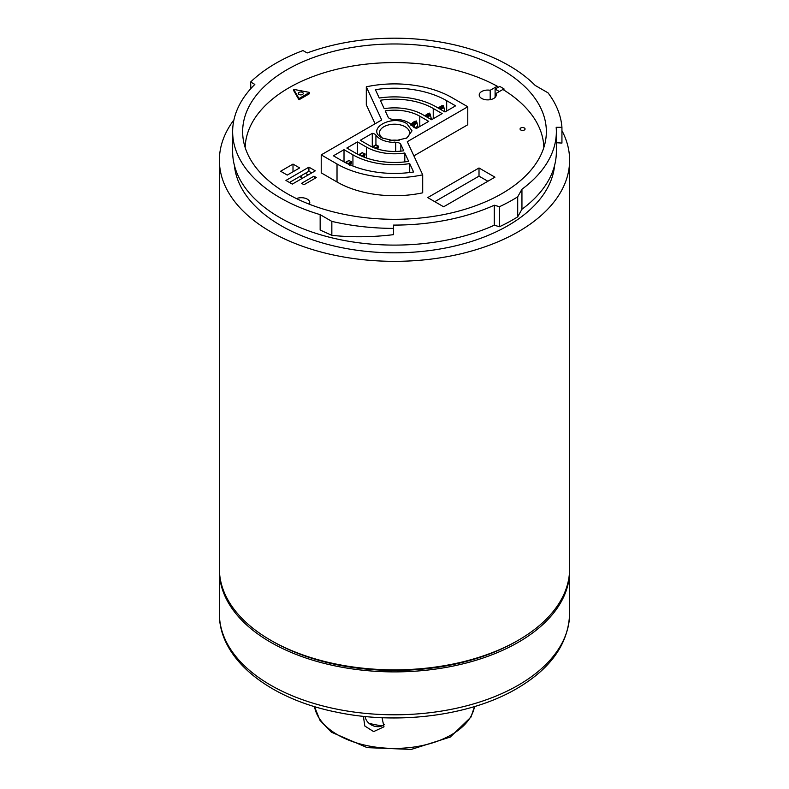 <?xml version="1.0" encoding="UTF-8"?>
<svg xmlns="http://www.w3.org/2000/svg" width="789" height="789" viewBox="0 0 789 789"><rect width="100%" height="100%" fill="white"/><g stroke="black" fill="none" stroke-linecap="round" stroke-linejoin="round"><path stroke-width="1.18" d="M439.108 108.576L442.53 106.466L443.724 106.712L444.996 111.969L455.598 105.844L446.682 100.696L446.682 110.993M440.41 107.689L439.838 106.88L438.201 108.054M439.838 106.88L441.958 105.657L442.53 106.466M443.063 106.18L441.958 105.657M443.023 105.351L443.724 106.712L439.798 108.981M308.213 174.921L305.382 173.284M301.142 175.74L301.142 177.367L302.552 178.186M301.142 177.367A7.505 4.33 0 0 0 299.534 176.667M425.666 116.338L429.088 114.227L430.281 114.474L431.544 119.731L442.156 113.606L433.24 108.458L433.24 118.754M426.957 115.45L426.395 114.642L424.758 115.815M426.395 114.642L428.516 113.419L429.088 114.227M429.62 113.941L428.516 113.419M429.581 113.113L430.281 114.474L426.356 116.742M414.176 126.546L414.61 125.845L414.777 126.674L414.176 126.546M411.256 125.451L413.515 123.212L415.645 121.989L416.839 122.236L418.101 127.493M413.515 123.212L412.953 122.403L410.517 124.978M412.953 122.403L415.073 121.181L415.645 121.989M416.178 121.703L415.073 121.181M416.138 120.875L416.839 122.236L411.878 125.096M349.271 160.275L348.59 160.492L351.598 161.666A3.501 2.022 60 0 1 351.48 162.83L350.691 165.009A16.007 9.241 60 0 1 350.661 165.098M346.065 162.968L348.985 160.325M348.59 160.492L345.621 162.741M362.723 152.514L362.043 152.731L365.041 153.904A3.501 2.022 60 0 1 364.922 155.078L364.173 157.169M359.518 155.167L362.427 152.563M362.043 152.731L359.074 154.95M376.166 144.752L375.485 144.969L378.483 146.143A3.501 2.022 60 0 1 378.365 147.316L377.734 149.062M372.98 147.326L375.87 144.801M375.485 144.969L372.546 147.129M302.512 92.421A2.505 1.44 0 0 0 299.79 92.106A2.505 1.44 0 0 0 298.242 93.447A2.505 1.44 0 0 0 298.982 94.463A2.505 1.44 0 0 0 301.704 94.779A2.505 1.44 0 0 0 303.252 93.447A2.505 1.44 0 0 0 302.512 92.421M524.34 127.966A2.505 1.44 0 0 0 521.608 127.65A2.505 1.44 0 0 0 520.069 128.982A2.505 1.44 0 0 0 520.799 130.007A2.505 1.44 0 0 0 523.521 130.323A2.505 1.44 0 0 0 525.07 128.982A2.505 1.44 0 0 0 524.34 127.966M495.857 96.406L495.857 93.546L503.974 88.861A151.853 87.668 0 0 0 501.873 87.628A151.853 87.668 0 0 0 499.733 86.405L495.097 89.088L495.097 97.422M245.172 147.533A149.348 86.228 0 0 1 336.508 69.343A149.348 86.228 0 0 1 497.238 86.218L490.196 90.281A8.501 4.912 0 0 0 479.219 94.976A8.501 4.912 0 0 0 481.704 98.447A8.501 4.912 0 0 0 490.975 99.513A8.501 4.912 0 0 0 496.232 94.976A8.501 4.912 0 0 0 495.857 93.546M414.176 127.493A5 2.89 180 0 1 413.071 126.526A20.011 11.549 0 0 0 393.287 119.297A5 2.89 180 0 1 389.45 118.449A5 2.89 180 0 1 388.158 117.157L385.239 110.874A35.771 20.652 0 0 1 419.797 116.22L428.713 121.368L416.73 128.282A5 2.89 180 0 1 414.176 127.493M372.27 147.001L372.27 133.361L360.287 140.274L369.203 145.423A35.771 20.652 0 0 0 403.761 150.768L400.842 144.486A5 2.89 0 0 0 395.713 142.355A20.011 11.549 180 0 1 380.357 138.992A20.011 11.549 180 0 1 375.929 135.116L375.929 144.791M313.953 176.184L316.35 177.574L303.972 184.725L301.576 183.334L313.953 176.184L315.156 178.265M497.238 86.218L497.238 87.845M308.923 167.16L285.934 180.434L292.295 184.113L315.294 170.838L308.923 167.16L308.923 171.243L289.464 182.476M293.005 164.092L280.618 171.243L287.265 175.079L299.652 167.929L293.005 164.092L293.005 171.765M309.318 204.213A8.501 4.912 0 0 0 309.781 202.615A8.501 4.912 0 0 0 305.225 198.266A8.501 4.912 0 0 0 296.447 198.581M543.828 147.533A149.348 86.228 0 0 0 502.899 89.482M427.717 197.595L443.635 206.787L494.94 177.17L479.012 167.978L427.717 197.595M321.222 154.881L321.222 172.86L337.021 181.983A81.287 46.926 0 0 0 422.697 192.812L422.697 174.833L407.302 141.675L467.778 106.762L451.979 97.639A81.287 46.926 180 0 0 366.303 86.81L381.698 119.967L321.222 154.881L337.021 164.004A81.287 46.926 0 0 0 422.697 174.833M366.303 86.81L366.303 104.779L375.11 123.774M413.89 155.847L467.778 124.741L467.778 106.762M293.676 89.364L293.676 90.587L298.982 99.779L309.594 93.644L309.594 92.421L293.676 89.364L298.982 98.546L309.594 92.421M487.858 181.253L479.012 176.144L434.788 201.678M490.196 99.67L490.196 90.281M358.512 154.368L359.173 154.752M404.796 161.893L404.796 153.007A39.775 22.97 180 0 1 366.372 147.06L357.456 141.912L357.456 153.756M357.456 141.912L346.844 148.036L355.76 153.194A54.786 31.629 0 0 0 408.682 161.38L404.796 153.007M345.069 162.13L345.73 162.514M344.014 149.673L352.93 154.822A58.79 33.937 0 0 0 409.718 163.609L413.604 171.982A73.801 42.606 180 0 1 342.318 160.946L333.402 155.798L344.014 149.673L344.014 161.518M479.012 167.978L479.012 176.144M399.185 140.56A15.011 8.669 0 0 0 389.815 140.56M372.27 133.361A5 2.89 180 0 1 375.929 135.116M444.986 111.969L436.07 106.821A58.79 33.937 0 0 0 379.282 98.043L375.396 89.67A73.801 42.606 180 0 1 446.682 100.696M409.718 163.609L409.718 172.515M431.544 119.731L422.628 114.583A39.775 22.97 0 0 0 384.204 108.645L380.318 100.272A54.786 31.629 180 0 1 433.24 108.458M405.931 138.479A15.011 8.669 0 0 0 409.511 132.868A15.011 8.669 0 0 0 405.112 126.733A15.011 8.669 0 0 0 388.76 124.859A15.011 8.669 0 0 0 379.489 132.868A15.011 8.669 0 0 0 383.069 138.479M406.887 123.676C391.679 114.01 365.376 129.189 382.113 137.976L394.5 140.935L406.887 137.976L412.016 130.826L406.887 123.676M298.982 98.546L298.982 99.779M308.923 171.243L311.754 172.88M331.844 235.339C351.647 237.45 372.201 237.223 393.504 234.658L393.504 228.406A167.613 96.771 180 0 1 331.844 221.393L331.844 235.339L320.156 230.053L320.156 214.647A161.853 93.447 180 0 1 280.056 197.714A161.853 93.447 180 0 1 232.647 131.645A161.853 93.447 180 0 1 239.195 105.331A161.853 93.447 180 0 1 254.837 84.413L250.636 81.997L250.872 88.555M232.647 131.645L232.647 151.656A161.853 93.447 0 0 0 280.056 217.734A161.853 93.447 0 0 0 494.279 225.23L499.496 226.719A167.11 96.475 0 0 0 517.702 216.837L521.943 209.263A161.853 93.447 0 0 0 549.805 177.969A161.853 93.447 0 0 0 556.353 151.656L556.353 131.645A161.853 93.447 180 0 1 549.805 157.948A161.853 93.447 180 0 1 521.943 189.252L521.943 209.263M393.504 228.406L393.504 225.082A161.853 93.447 180 0 0 494.279 205.219L494.279 225.23M234.392 165.345A160.354 92.579 0 0 0 281.111 225.703A160.354 92.579 0 0 0 548.365 186.303A160.354 92.579 0 0 0 554.608 165.345M233.929 119.898A175.109 101.1 0 0 0 219.391 160.236L219.391 568.751A175.109 101.1 0 0 0 270.676 640.244A175.109 101.1 0 0 0 461.516 662.158A175.109 101.1 0 0 0 569.609 568.751L569.609 160.236A175.109 101.1 0 0 0 561.936 130.639M219.391 160.236A175.109 101.1 0 0 0 270.676 231.729A175.109 101.1 0 0 0 461.516 253.644A175.109 101.1 0 0 0 569.609 160.236M503.974 90.143L503.974 88.861M287.127 193.63A151.853 87.668 0 0 0 452.61 212.635A151.853 87.668 0 0 0 546.353 131.645A151.853 87.668 0 0 0 501.873 69.649A151.853 87.668 0 0 0 336.39 50.644A151.853 87.668 0 0 0 242.647 131.645A151.853 87.668 0 0 0 287.127 193.63M495.097 89.088L499.338 91.534M494.279 205.219L499.496 206.698L499.496 226.719M499.496 206.698A167.11 96.475 0 0 0 517.702 196.816L517.702 216.837M517.702 196.816L521.943 189.252M556.353 131.645A161.853 93.447 180 0 0 556.176 127.305L561.936 127.305A167.613 96.771 0 0 0 548.059 92.865L535.169 85.419A161.853 93.447 180 0 0 307.158 52.971L302.996 50.565A167.613 96.771 0 0 0 250.636 81.997M556.353 142.73L561.936 143.075L561.936 127.305M331.844 221.393L320.156 214.647M368.956 723.266A60.289 34.805 0 0 0 382.251 725.821M384.647 724.233A11.253 8.876 24.9 0 1 375.978 726.531A11.253 8.876 24.9 0 1 365.159 716.501M517.436 640.747A172.613 99.661 180 0 1 272.442 641.26A172.613 99.661 180 0 1 271.564 640.747M219.391 569.776A175.109 101.1 0 0 0 219.391 570.792A175.109 101.1 0 0 0 327.484 664.2A175.109 101.1 0 0 0 518.324 642.285A175.109 101.1 180 0 0 569.609 570.792L569.609 613.684A175.109 101.1 180 0 1 518.324 685.177A175.109 101.1 0 0 1 327.484 707.092A175.109 101.1 0 0 1 219.391 613.684L219.391 570.792M569.609 569.776A175.109 101.1 180 0 1 569.609 570.792M382.024 717.694L383.996 726.817L373.631 731.6L364.834 726.038L363.542 717.408L364.123 716.402M443.852 107.649L440.676 109.484M444.631 110.726L443.734 111.249M430.409 115.411L427.224 117.245M431.188 118.488L430.291 119.011M416.967 123.163L412.479 125.757M417.746 126.25L414.955 127.857M348.906 164.319L351.48 162.83M347.801 163.816L351.598 161.627M347.042 161.558L346.47 161.715M362.476 156.488L364.922 155.078M361.342 156.005L365.041 153.865M360.484 153.796L359.912 153.954M376.195 148.569L378.365 147.316M374.982 148.125L378.483 146.103M373.927 146.034L373.355 146.192M395.713 142.355L395.713 151.458M400.842 144.486L400.842 151.153M352.93 154.822L352.93 166.025M419.797 116.22L419.797 126.516M366.372 147.06L366.372 157.968M337.021 181.983L337.021 164.004M314.515 706.579A80.37 46.403 0 0 0 367.437 745.704A80.37 46.403 0 0 0 451.328 734.825A80.37 46.403 0 0 0 474.485 706.579M349.379 165.128L349.3 164.487M569.609 613.684C568.484 643.666 550.87 668.648 516.765 688.61C470.619 715.781 398.06 725.16 336.873 712.22C269.108 698.867 218.829 659.002 219.391 613.684M474.514 706.569L470.954 717.102L450.292 737.054L411.276 749.422L367.201 747.637L331.321 732.153L319.969 720.308L314.486 706.569"/></g></svg>
